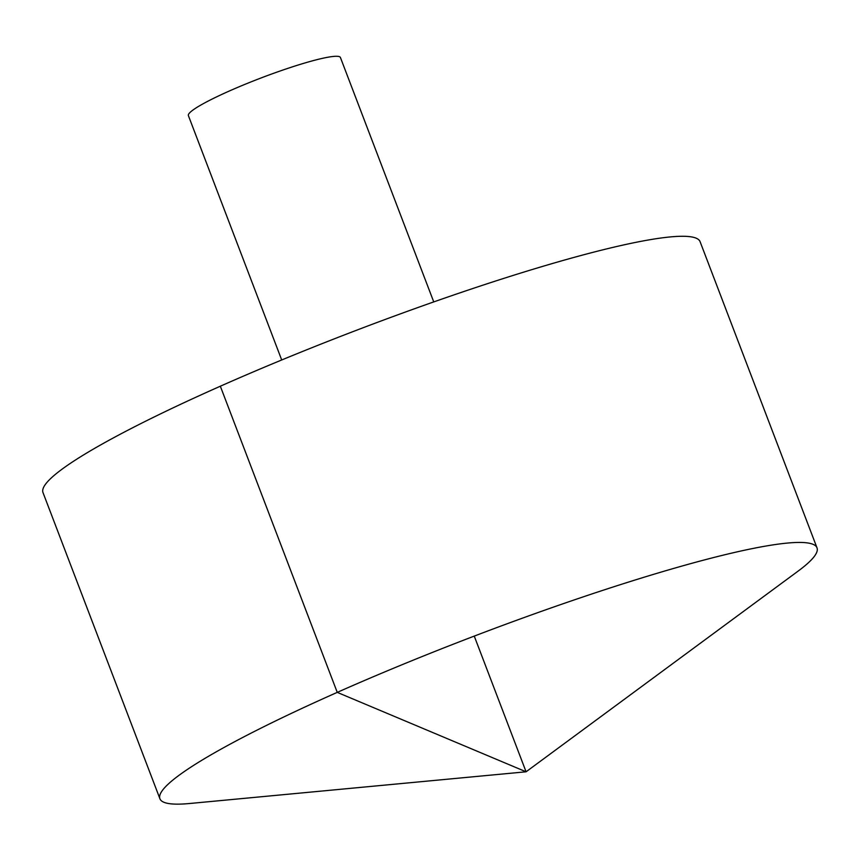 <?xml version="1.0" encoding="UTF-8"?>
<svg xmlns="http://www.w3.org/2000/svg" width="860" height="860" viewBox="0 0 860 860"><rect width="100%" height="100%" fill="white"/><g stroke="black" fill="none" stroke-linecap="round" stroke-linejoin="round"><path stroke-width="1.29" d="M189.587 803.509A351.686 39.807 -20.9 0 1 159.917 798.746A351.686 39.807 -20.9 0 1 474.258 636.099A351.686 39.807 -20.9 0 1 817 547.831A351.686 39.807 -20.9 0 1 798.048 571.158L526.073 771.796L189.587 803.509M159.917 798.746L43 492.587A351.686 39.807 -20.9 0 1 357.341 329.939A351.686 39.807 -20.9 0 1 700.083 241.671L817 547.831M281.704 359.974L188.383 115.584A81.377 9.213 -20.9 0 1 261.118 77.948A81.377 9.213 -20.9 0 1 340.431 57.523L433.752 301.914M474.258 636.099L526.073 771.796L337.249 692.375L220.332 386.215"/></g></svg>
